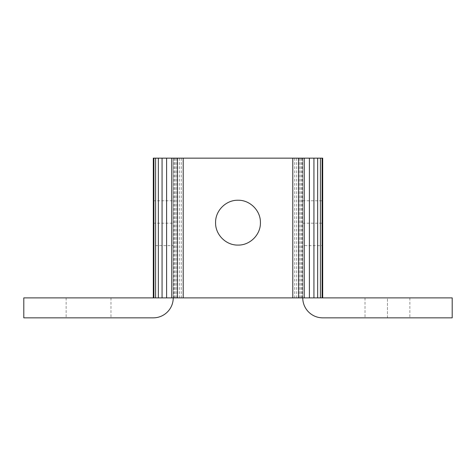 <?xml version="1.0" encoding="UTF-8"?>
<svg xmlns="http://www.w3.org/2000/svg" width="476" height="476" viewBox="0 0 476 476"><rect width="100%" height="100%" fill="white"/><g stroke="black" fill="none" stroke-linecap="round" stroke-linejoin="round"><path stroke-width="0.36" stroke-dasharray="2.38 1.78" d="M302.76 245.616L302.76 200.783L302.76 245.616L322.686 245.616L322.686 200.783L322.686 245.616M153.32 245.616L153.32 200.783L153.32 245.616L173.24 245.616L173.24 200.783L173.24 245.616M302.76 200.783L322.686 200.783M153.32 200.783L173.24 200.783M153.891 297.887L173.24 297.887A19.962 19.962 0 0 1 153.32 317.849L23.8 317.849L23.8 297.887L153.891 297.887M88.56 297.887L66.14 297.887L88.56 297.887M88.56 317.849L66.14 317.849L88.56 317.849M110.973 297.887L110.973 317.849M66.14 297.887L66.14 317.849M173.431 158.151L302.76 158.151L302.76 297.887L322.686 297.887L322.686 158.151L302.76 158.151L302.76 297.887L173.24 297.887L173.24 158.151L173.431 297.887M301.998 158.151L301.998 297.887M302.569 158.151L302.569 297.887M301.082 158.151L301.082 297.887M299.838 158.151L299.838 297.887M298.333 158.151L298.333 297.887M296.607 158.151L296.607 297.887M294.739 158.151L294.739 297.887M292.794 158.151L292.794 297.887M183.206 158.151L183.206 297.887M181.261 158.151L181.261 297.887M179.392 158.151L179.392 297.887M177.667 158.151L177.667 297.887M176.162 158.151L176.162 297.887M174.924 158.151L174.924 297.887M174.002 158.151L174.002 297.887M153.32 297.887L153.32 158.151L173.24 158.151L173.24 297.887M302.76 297.887A19.962 19.962 0 0 0 322.686 317.849L452.2 317.849L452.2 297.887L322.686 297.887M387.44 297.887L409.86 297.887L387.44 297.887L387.44 317.849L409.86 317.849L365.027 317.849L387.44 317.849L387.44 297.887M409.86 297.887L409.86 317.849M365.027 297.887L365.027 317.849M302.76 223.196L322.686 223.196L302.76 223.196M153.32 223.196L173.24 223.196L153.32 223.196"/><path stroke-width="0.71" d="M238 200.247C249.954 199.932 260.729 210.66 260.414 222.667C260.735 210.713 250.007 199.938 238 200.247C226.046 199.932 215.271 210.66 215.586 222.667C215.265 210.713 225.993 199.938 238 200.247M238 245.08C226.046 245.402 215.271 234.668 215.586 222.667C215.265 234.62 225.993 245.396 238 245.08C249.954 245.402 260.729 234.668 260.414 222.667C260.735 234.62 250.007 245.396 238 245.08M173.24 297.887A19.962 19.962 0 0 1 153.32 317.849L23.8 317.849L23.8 297.887L452.2 297.887L452.2 317.849L322.686 317.849A19.962 19.962 0 0 1 302.76 297.887M322.686 297.887L322.686 158.151L153.32 158.151L153.32 297.887M153.891 158.151L153.891 297.887M155.593 158.151L155.593 297.887M158.353 158.151L158.353 297.887M162.072 158.151L162.072 297.887M166.6 158.151L166.6 297.887M171.765 158.151L171.765 297.887M177.375 158.151L177.375 297.887M183.206 158.151L183.206 297.887M292.794 158.151L292.794 297.887M298.625 158.151L298.625 297.887M304.235 158.151L304.235 297.887M309.4 158.151L309.4 297.887M313.928 158.151L313.928 297.887M317.647 158.151L317.647 297.887M320.407 158.151L320.407 297.887M322.109 158.151L322.109 297.887"/></g></svg>
